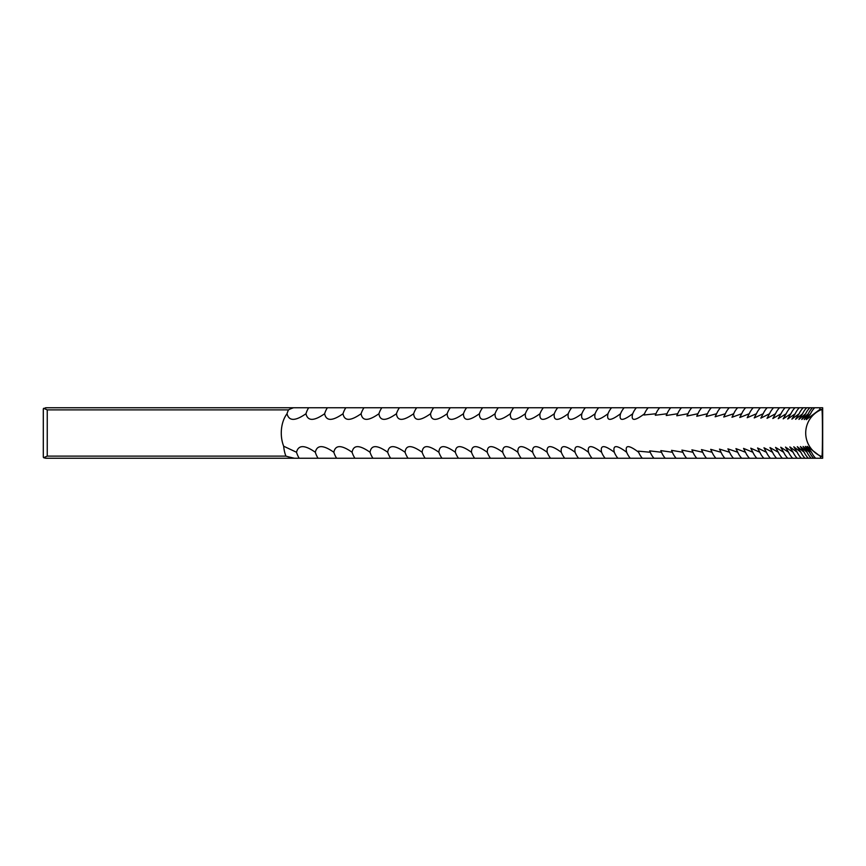 <?xml version="1.0" encoding="UTF-8"?>
<svg xmlns="http://www.w3.org/2000/svg" width="866" height="866" viewBox="0 0 866 866"><rect width="100%" height="100%" fill="white"/><g stroke="black" fill="none" stroke-linecap="round" stroke-linejoin="round"><path stroke-width="1.3" d="M288.508 409.878A21.856 14.051 -90 0 0 287.014 413.742C288.952 421.222 295.263 421.222 305.958 413.742A21.856 14.332 90 0 1 308.664 407.756L293.563 407.756A19.68 3.063 -10.8 0 0 288.508 409.878L47.251 409.878L47.251 456.122L285.921 456.122A21.78 3.399 -169.2 0 0 294.516 458.244L822.678 458.244L822.678 407.756L819.788 407.756L819.875 409.456L821.834 409.456C822.668 408.048 822.668 457.973 821.834 456.544L820.6 456.544L807.166 446.336L811.518 452.258L805.337 446.401L809.493 452.258L803.074 446.477L807.047 452.258L800.4 446.564L804.178 452.258L797.305 446.672L800.909 452.258L793.786 446.791L797.207 452.258L789.857 446.921L793.104 452.258L785.505 447.072L788.58 452.258L780.742 447.224L783.654 452.258L775.568 447.397L778.307 452.258L769.982 447.581L772.559 452.258L763.985 447.765L766.399 452.258L757.577 447.971L759.839 452.258L750.768 448.177L752.879 452.258L743.548 448.393L745.507 452.258L735.938 448.62L737.745 452.258L727.916 448.859L729.573 452.258L719.505 449.097L721.021 452.258L710.694 449.346L712.068 452.258L701.482 449.595L702.727 452.258L691.891 449.844L692.995 452.258L681.91 450.103L682.884 452.258L671.551 450.352L672.395 452.258L660.801 450.612L661.516 452.258L649.673 450.872L650.269 452.258L638.177 451.132L638.653 452.258C628.759 444.778 624.765 444.778 626.659 452.258L626.302 451.392M287.014 413.742A25.244 16.227 -90 0 0 281.277 433A25.244 16.227 -90 0 0 283.68 446.228L296.518 452.258C298.369 444.778 304.637 444.778 315.321 452.258C316.999 444.778 323.17 444.778 333.843 452.258C335.348 444.778 341.431 444.778 352.094 452.258C353.415 444.778 359.401 444.778 370.042 452.258C371.189 444.778 377.078 444.778 387.708 452.258C388.672 444.778 394.463 444.778 405.072 452.258C405.862 444.778 411.545 444.778 422.132 452.258C422.738 444.778 428.324 444.778 438.889 452.258C439.322 444.778 444.799 444.778 455.332 452.258C455.581 444.778 460.95 444.778 471.461 452.258C471.526 444.778 476.798 444.778 487.266 452.258C487.147 444.778 492.31 444.778 502.735 452.258C502.442 444.778 507.498 444.778 517.89 452.258C517.413 444.778 522.35 444.778 532.698 452.258C532.049 444.778 536.866 444.778 547.171 452.258C546.338 444.778 551.047 444.778 561.298 452.258C560.291 444.778 564.881 444.778 575.078 452.258C573.898 444.778 578.369 444.778 588.512 452.258C587.148 444.778 591.51 444.778 601.589 452.258C600.041 444.778 604.284 444.778 614.308 452.258L614.059 451.651M617.88 458.244A21.856 18.89 90 0 1 614.308 452.258C612.587 444.778 616.7 444.778 626.659 452.258A21.856 19.074 90 0 0 630.275 458.244M605.128 458.244A21.856 18.695 90 0 1 601.589 452.258L601.448 451.911M592.008 458.244A21.856 18.5 90 0 1 588.512 452.258L588.479 452.16M820.513 458.244L820.6 456.544M305.958 413.742C307.711 421.222 313.936 421.222 324.62 413.742C326.201 421.222 332.338 421.222 343.001 413.742C344.419 421.222 350.449 421.222 361.1 413.742C362.334 421.222 368.277 421.222 378.918 413.742C379.968 421.222 385.803 421.222 396.433 413.742C397.299 421.222 403.047 421.222 413.645 413.742C414.338 421.222 419.978 421.222 430.554 413.742C431.073 421.222 436.605 421.222 447.148 413.742C447.484 421.222 452.918 421.222 463.44 413.742C463.591 421.222 468.917 421.222 479.396 413.742C479.374 421.222 484.592 421.222 495.038 413.742C494.843 421.222 499.942 421.222 510.355 413.742C509.977 421.222 514.967 421.222 525.337 413.742C524.774 421.222 529.656 421.222 539.973 413.742C539.237 421.222 544 421.222 554.272 413.742C553.363 421.222 558.007 421.222 568.237 413.742C567.133 421.222 571.668 421.222 581.844 413.742C580.566 421.222 584.983 421.222 595.094 413.742L595.007 413.959M620.229 414.478L620.532 413.742C610.541 421.222 606.362 421.222 607.986 413.742A21.856 18.792 90 0 1 611.548 407.756L598.612 407.756A21.856 18.597 90 0 0 595.094 413.742C593.643 421.222 597.941 421.222 607.986 413.742L607.802 414.219M819.875 409.456L806.3 419.642L810.554 413.742L804.254 419.566L808.324 413.742L801.786 419.48L805.661 413.742L798.907 419.382L802.598 413.742L795.594 419.274L799.112 413.742L791.881 419.144L795.205 413.742L787.735 419.003L790.896 413.742L783.178 418.852L786.166 413.742L778.209 418.689L781.035 413.742L772.829 418.516L775.492 413.742L767.038 418.332L769.538 413.742L760.835 418.137L763.173 413.742L754.221 417.932L756.408 413.742L747.206 417.715L749.242 413.742L739.791 417.488L741.675 413.742L731.976 417.26L733.708 413.742L723.76 417.022L725.351 413.742L715.143 416.784L716.593 413.742L706.136 416.535L707.446 413.742L696.74 416.286L697.909 413.742L686.955 416.026L687.994 413.742L676.779 415.777L677.688 413.742L666.225 415.518L667.004 413.742L655.291 415.258L655.941 413.742L643.968 414.998L644.51 413.742C634.648 421.222 630.719 421.222 632.7 413.742A21.856 19.16 90 0 1 636.326 407.756L624.115 407.756A21.856 18.976 90 0 0 620.532 413.742C618.725 421.222 622.773 421.222 632.7 413.742L632.288 414.738M808.324 413.742A21.856 21.747 90 0 1 812.438 407.756L636.326 407.756M810.554 413.742A21.856 21.791 90 0 1 814.679 407.756L812.438 407.756M805.661 413.742A21.856 21.715 90 0 1 809.775 407.756M802.598 413.742A21.856 21.672 90 0 1 806.701 407.756M799.112 413.742A21.856 21.618 90 0 1 803.204 407.756M795.205 413.742A21.856 21.563 90 0 1 799.286 407.756M790.896 413.742A21.856 21.498 90 0 1 794.966 407.756M786.166 413.742A21.856 21.423 90 0 1 790.225 407.756M781.035 413.742A21.856 21.347 90 0 1 785.072 407.756M775.492 413.742A21.856 21.271 90 0 1 779.508 407.756M769.538 413.742A21.856 21.185 90 0 1 773.544 407.756M763.173 413.742A21.856 21.087 90 0 1 767.168 407.756M756.408 413.742A21.856 20.99 90 0 1 760.38 407.756M749.242 413.742A21.856 20.881 90 0 1 753.193 407.756M741.675 413.742A21.856 20.773 90 0 1 745.604 407.756M733.708 413.742A21.856 20.654 90 0 1 737.615 407.756M725.351 413.742A21.856 20.524 90 0 1 729.237 407.756M716.593 413.742A21.856 20.394 90 0 1 720.458 407.756M707.446 413.742A21.856 20.264 90 0 1 711.278 407.756M697.909 413.742A21.856 20.124 90 0 1 701.72 407.756M687.994 413.742A21.856 19.972 90 0 1 691.772 407.756M677.688 413.742A21.856 19.821 90 0 1 681.434 407.756M667.004 413.742A21.856 19.669 90 0 1 670.728 407.756M655.941 413.742A21.856 19.496 90 0 1 659.632 407.756M644.51 413.742A21.856 19.333 90 0 1 648.169 407.756M624.115 407.756L611.548 407.756M581.844 413.742A21.856 18.402 90 0 1 581.92 413.537A21.856 18.402 90 0 1 585.319 407.756L308.664 407.756M598.612 407.756L585.319 407.756M568.237 413.742A21.856 18.208 90 0 1 568.908 412.184A21.856 18.208 90 0 1 571.679 407.756M554.272 413.742A21.856 18.002 90 0 1 555.496 411.079A21.856 18.002 90 0 1 557.682 407.756M539.973 413.742A21.856 17.785 90 0 1 541.705 410.138A21.856 17.785 90 0 1 543.339 407.756M525.337 413.742A21.856 17.569 90 0 1 527.535 409.337A21.856 17.569 90 0 1 528.661 407.756M510.355 413.742A21.856 17.352 90 0 1 512.997 408.633A21.856 17.352 90 0 1 513.635 407.756M495.038 413.742A21.856 17.125 90 0 1 498.091 408.016A21.856 17.125 90 0 1 498.286 407.756M479.396 413.742A21.856 16.898 90 0 1 482.6 407.756M463.44 413.742A21.856 16.66 90 0 1 466.59 407.756M447.148 413.742A21.856 16.422 90 0 1 450.255 407.756M430.554 413.742A21.856 16.173 90 0 1 433.617 407.756M413.645 413.742A21.856 15.924 90 0 1 416.654 407.756M396.433 413.742A21.856 15.664 90 0 1 399.399 407.756M378.918 413.742A21.856 15.404 90 0 1 381.83 407.756M361.1 413.742A21.856 15.144 90 0 1 363.969 407.756M343.001 413.742A21.856 14.874 90 0 1 345.815 407.756M324.62 413.742A21.856 14.603 90 0 1 327.38 407.756M285.921 456.122A25.244 16.227 90 0 1 283.68 446.228M47.251 456.122L43.614 457.692L43.3 457.118L43.3 408.882L45.617 407.756L293.563 407.756M819.788 407.756L814.679 407.756M294.516 458.244L45.617 458.244L43.614 457.692M299.203 458.244A21.856 14.192 90 0 1 296.518 452.258M318.06 458.244A21.856 14.473 90 0 1 315.321 452.258M336.636 458.244A21.856 14.744 90 0 1 333.843 452.258M354.93 458.244A21.856 15.014 90 0 1 352.094 452.258M372.943 458.244A21.856 15.274 90 0 1 370.042 452.258M390.653 458.244A21.856 15.534 90 0 1 387.708 452.258M408.059 458.244A21.856 15.794 90 0 1 405.072 452.258M425.174 458.244A21.856 16.043 90 0 1 422.132 452.258M441.974 458.244A21.856 16.292 90 0 1 438.889 452.258M458.46 458.244A21.856 16.541 90 0 1 455.332 452.258M474.633 458.244A21.856 16.779 90 0 1 471.461 452.258M490.481 458.244A21.856 17.006 90 0 1 487.266 452.258M506.004 458.244A21.856 17.233 90 0 1 505.592 457.681A21.856 17.233 90 0 1 502.735 452.258M521.191 458.244A21.856 17.461 90 0 1 520.314 457.021A21.856 17.461 90 0 1 517.89 452.258M536.043 458.244A21.856 17.677 90 0 1 534.668 456.274A21.856 17.677 90 0 1 532.698 452.258M550.56 458.244A21.856 17.894 90 0 1 548.654 455.408A21.856 17.894 90 0 1 547.171 452.258M564.719 458.244A21.856 18.099 90 0 1 562.25 454.39A21.856 18.099 90 0 1 561.298 452.258M578.542 458.244A21.856 18.305 90 0 1 575.468 453.178A21.856 18.305 90 0 1 575.078 452.258M642.291 458.244A21.856 19.247 90 0 1 638.653 452.258M653.949 458.244A21.856 19.42 90 0 1 650.269 452.258M665.229 458.244A21.856 19.582 90 0 1 661.516 452.258M676.13 458.244A21.856 19.745 90 0 1 672.395 452.258M686.651 458.244A21.856 19.896 90 0 1 682.884 452.258M696.794 458.244A21.856 20.048 90 0 1 692.995 452.258M706.548 458.244A21.856 20.189 90 0 1 702.727 452.258M715.911 458.244A21.856 20.329 90 0 1 712.068 452.258M724.896 458.244A21.856 20.459 90 0 1 721.021 452.258M733.47 458.244A21.856 20.589 90 0 1 729.573 452.258M741.664 458.244A21.856 20.708 90 0 1 737.745 452.258M749.447 458.244A21.856 20.827 90 0 1 745.507 452.258M756.841 458.244A21.856 20.936 90 0 1 752.879 452.258M763.823 458.244A21.856 21.033 90 0 1 759.839 452.258M770.404 458.244A21.856 21.13 90 0 1 766.399 452.258M776.575 458.244A21.856 21.228 90 0 1 772.559 452.258M782.344 458.244A21.856 21.314 90 0 1 778.307 452.258M787.703 458.244A21.856 21.39 90 0 1 783.654 452.258M792.65 458.244A21.856 21.466 90 0 1 788.58 452.258M797.175 458.244A21.856 21.531 90 0 1 793.104 452.258M801.299 458.244A21.856 21.585 90 0 1 797.207 452.258M805.001 458.244A21.856 21.639 90 0 1 800.909 452.258M808.292 458.244A21.856 21.693 90 0 1 804.178 452.258M811.161 458.244A21.856 21.737 90 0 1 807.047 452.258M813.607 458.244A21.856 21.769 90 0 1 809.493 452.258M815.642 458.244A21.856 21.802 90 0 1 811.518 452.258M43.614 408.308L47.251 409.878M821.834 409.456A25.244 25.222 -90 0 0 821.834 456.544"/></g></svg>
